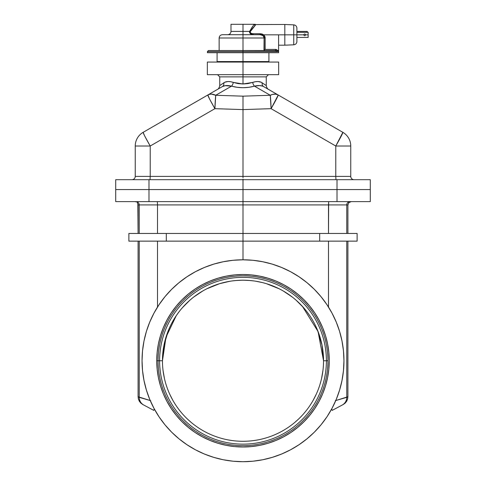 <?xml version="1.0" encoding="UTF-8"?>
<svg xmlns="http://www.w3.org/2000/svg" width="486" height="486" viewBox="0 0 486 486"><rect width="100%" height="100%" fill="white"/><g stroke="black" fill="none" stroke-linecap="round" stroke-linejoin="round"><path stroke-width="0.73" d="M250.211 280.531L243 280.185L235.789 280.531M192.256 298.197L189.194 300.816M183.58 306.374L180.938 309.418M176.248 315.681L165.969 337.229L162.458 360.746L156.753 360.746A86.247 86.247 0 0 1 243 274.499A86.247 86.247 0 0 1 329.247 360.746A86.247 86.247 0 0 0 328.84 352.368M323.542 360.296L323.542 360.746A80.542 80.542 0 0 1 243 441.288A80.542 80.542 0 0 1 162.458 360.746A80.542 80.542 0 0 0 243 441.288A80.542 80.542 0 0 0 323.542 360.746A80.542 80.542 0 0 0 243 280.203A80.542 80.542 0 0 0 162.458 360.746A80.542 80.542 0 0 1 243 280.203A80.542 80.542 0 0 1 323.542 360.746L326.398 360.746A83.398 83.398 0 0 0 243 277.354A83.398 83.398 0 0 0 159.602 360.746A83.398 83.398 0 0 1 243 277.354A83.398 83.398 0 0 1 326.398 360.746L327.916 360.746A84.916 84.916 0 0 0 243 275.829A84.916 84.916 0 0 0 158.084 360.746A84.916 84.916 0 0 1 243 275.829A84.916 84.916 0 0 1 327.916 360.746L323.542 360.746L318.075 331.58L302.42 306.374M296.806 300.816L293.744 298.197M343.954 360.746A100.954 100.954 0 0 1 243 461.7A100.954 100.954 0 0 1 142.046 360.746L142.532 350.856L143.99 341.05L146.395 331.44L149.731 322.115L153.971 313.16L159.062 304.661L164.961 296.703L171.619 289.364L178.957 282.712L186.916 276.807L195.408 271.717L204.369 267.482L213.694 264.141L223.305 261.735L233.104 260.283L243 259.797L252.896 260.283L262.695 261.735L272.306 264.141L281.631 267.482L290.592 271.717L299.084 276.807L307.043 282.712L314.381 289.364L321.039 296.703L326.938 304.661L332.029 313.16L336.269 322.115L339.605 331.44L342.01 341.05L343.468 350.856L343.954 360.746L343.468 370.642L342.01 380.441L339.605 390.051L336.269 399.383L332.029 408.337L326.938 416.836L321.039 424.788L314.381 432.133L307.043 438.785L299.084 444.684L290.592 449.781L281.631 454.015L272.306 457.35L262.695 459.762L252.896 461.214L243 461.7L233.104 461.214L223.305 459.762L213.694 457.35L204.369 454.015L195.408 449.781L186.916 444.684L178.957 438.785L171.619 432.133L164.961 424.788L159.062 416.836L153.971 408.337L149.731 399.383L146.395 390.051L143.99 380.441L142.532 370.642L142.046 360.746A100.954 100.954 0 0 1 243 259.797A100.954 100.954 0 0 1 343.954 360.746M328.828 352.222A86.247 86.247 0 0 0 327.6 343.954M327.582 343.888A86.247 86.247 0 0 0 304.048 299.819M303.926 299.704A86.247 86.247 0 0 0 259.858 276.163M259.797 276.151A86.247 86.247 0 0 0 251.529 274.924M251.377 274.906A86.247 86.247 0 0 0 234.623 274.906M234.471 274.924A86.247 86.247 0 0 0 226.203 276.151M226.142 276.163A86.247 86.247 0 0 0 182.074 299.704M181.952 299.819A86.247 86.247 0 0 0 158.418 343.888M158.4 343.954A86.247 86.247 0 0 0 157.172 352.222M157.16 352.368A86.247 86.247 0 0 0 156.753 360.746L162.458 360.746L164.007 345.036L168.587 329.927M243 280.185L239.677 280.276M321.556 378.533L322.971 370.332M313.136 400.349L316.283 394.158M298.416 419.199L300.214 417.438L298.416 419.199M322.412 374.202L321.641 378.144M163.654 374.585L163.588 374.202M172.718 400.087L169.729 394.189M187.584 419.199L185.786 417.438L187.584 419.199M163.029 370.332L164.444 378.533M323.542 360.746L321.999 345.054M290.446 295.664L290.804 295.925M276.57 287.536L277.312 287.882M283.763 291.284L284.267 291.582M268.849 284.468L269.918 284.839M260.976 282.238L262.379 282.573M245.746 280.252L246.293 280.27M246.311 280.276L242.028 280.209M249.573 280.477L250.551 280.562M235.485 280.556L236.457 280.471M239.732 280.27L240.26 280.252M223.645 282.566L225.03 282.238M216.088 284.832L217.157 284.462M201.781 291.551L202.249 291.272M208.707 287.87L209.478 287.512M195.208 295.913L195.609 295.622M347.909 241.141L347.909 396.74L347.593 399.091L346.652 401.266L345.169 403.119L343.244 404.504L345.169 403.119L346.652 401.266L347.593 399.091L347.909 396.74L347.909 241.141M347.909 204.928L347.909 233.462L347.909 204.928L348.875 202.601L351.208 201.635L348.875 202.601L347.909 204.928L243 204.928L243 233.462L357.119 233.462L357.119 241.141L357.119 233.462L243 233.462L243 241.141L357.119 241.141L319.685 241.141L319.685 233.462L319.685 241.141L243 241.141L243 259.797L243 201.635L370.289 201.635L370.289 189.57L370.289 201.635L337.011 201.635L337.011 189.57L370.289 189.57L243 189.57L337.011 189.57L337.011 201.635L243 201.635L243 189.57L243 204.928L157.507 204.928L157.507 233.462L157.507 204.928L139.233 204.928L139.233 233.462L139.233 204.928L138.091 204.928L138.091 233.462L137.836 203.67L138.091 204.928L139.233 204.928A3.293 3.287 90 0 0 135.946 201.635A3.293 3.287 -90 0 1 139.233 204.928L157.507 204.928L157.336 201.635L157.507 204.928L328.493 204.928L328.493 233.462L328.664 201.635L328.493 204.928L346.767 204.928L346.767 233.462L346.767 204.928A3.293 3.287 90 0 1 350.054 201.635L350.054 201.635A3.293 3.287 -90 0 0 346.767 204.928L347.909 204.928M115.711 189.57L243 189.57L148.989 189.57L148.989 201.635L243 201.635L148.989 201.635L148.989 189.57L115.711 189.57L115.711 201.635L148.989 201.635L115.711 201.635L115.711 189.57L148.989 189.57L115.711 189.57L115.711 179.692L370.289 179.692L337.011 179.692L337.011 189.57L148.989 189.57L148.989 179.692L115.711 179.692L115.711 189.57M331.671 409.012A8.778 0.407 -118 0 1 332.157 410.403L342.029 405.148M334.988 408.89L334.064 409.388M162.458 360.296L162.458 360.746M189.977 300.123L182.207 307.911M179.188 311.605L176.029 316.003M202.759 290.98L193.653 297.092M229.817 281.291L219.617 283.672L206.963 288.72M237.29 280.41L232.174 280.938M253.826 280.938L248.71 280.41M262.677 282.645L256.183 281.291M279.037 288.72L266.383 283.672M292.347 297.092L283.241 290.98M303.793 307.911L296.023 300.123M309.971 316.003L306.812 311.605M321.993 345.036L317.413 329.927M309.673 415.463L303.987 421.733L309.673 415.463L314.715 408.665L319.065 401.406L322.686 393.751L325.535 385.787L327.588 377.573L328.834 369.202L329.247 360.746A86.247 86.247 0 0 1 243 446.998A86.247 86.247 0 0 1 156.753 360.746A86.247 86.247 0 0 0 157.16 369.129M276.005 440.431L268.035 443.281L276.005 440.431L283.66 436.811L290.92 432.461L297.718 427.419L303.987 421.733M195.08 432.461L188.282 427.419L195.08 432.461L202.34 436.811L209.995 440.431L217.965 443.281L226.172 445.34L234.544 446.579L243 446.998L251.456 446.579L259.828 445.34L268.035 443.281M182.013 421.733L176.327 415.463L182.013 421.733L188.282 427.419M128.881 241.141L243 241.141L166.315 241.141L166.315 233.462L243 233.462L166.315 233.462L166.315 241.141L128.881 241.141L128.881 233.462L166.315 233.462L128.881 233.462L128.881 241.141M328.493 307.061L328.493 241.141L328.493 307.061M335.34 400.664L346.767 397.348L346.767 241.141L346.767 397.348L347.909 396.74L335.783 400.537M326.398 360.746A83.398 83.398 0 0 1 243 444.143A83.398 83.398 0 0 1 159.602 360.746A83.398 83.398 0 0 0 243 444.143A83.398 83.398 0 0 0 326.398 360.746M327.916 360.746A84.916 84.916 0 0 1 243 445.668A84.916 84.916 0 0 1 158.084 360.746A84.916 84.916 0 0 0 243 445.668A84.916 84.916 0 0 0 327.916 360.746M157.172 369.275A86.247 86.247 0 0 0 158.4 377.543M158.418 377.604A86.247 86.247 0 0 0 181.952 421.678M182.074 421.793A86.247 86.247 0 0 0 226.142 445.334M226.203 445.346A86.247 86.247 0 0 0 234.471 446.573M234.623 446.585A86.247 86.247 0 0 0 251.377 446.585M251.529 446.573A86.247 86.247 0 0 0 259.797 445.346M259.858 445.334A86.247 86.247 0 0 0 303.926 421.793M304.048 421.678A86.247 86.247 0 0 0 327.582 377.604M327.6 377.543A86.247 86.247 0 0 0 328.828 369.275M328.84 369.129A86.247 86.247 0 0 0 329.247 360.746L328.834 352.295L327.588 343.924L325.535 335.711L322.686 327.74L319.065 320.092L314.715 312.832L309.673 306.034L303.987 299.759L297.718 294.079L290.92 289.036L283.66 284.681L276.005 281.066L268.035 278.211L259.828 276.157L251.456 274.912L243 274.499L234.544 274.912L226.172 276.157L217.965 278.211L209.995 281.066L202.34 284.681L195.08 289.036L188.282 294.079L182.013 299.759L176.327 306.034L171.285 312.832L166.935 320.092L163.314 327.74L160.465 335.711L158.412 343.924L157.166 352.295L156.753 360.746L157.166 369.202L158.412 377.573L160.465 385.787L163.314 393.751L166.935 401.406L171.285 408.665L176.327 415.463M146.395 390.051L149.731 399.383M153.971 408.337L159.062 416.836L164.961 424.788M243 461.7L252.896 461.214M262.695 459.762L272.306 457.35M339.605 331.44L336.269 322.115M223.305 261.735L213.694 264.141M178.957 282.712L171.619 289.364M164.961 296.703L159.062 304.661L153.971 313.16M332.157 410.403L342.126 405.099A8.778 8.76 -118 0 0 346.767 397.348A8.778 8.76 62 0 1 342.126 405.099M294.704 422.504L298.422 419.187M150.217 400.537L139.233 397.348L139.233 241.141L139.233 397.348L138.091 396.74L138.407 399.091L139.348 401.266L140.831 403.119L142.756 404.504L140.831 403.119L139.348 401.266L138.407 399.091L138.091 396.74L138.091 241.141L138.091 396.74L150.66 400.664M154.329 409.012A8.778 0.407 118 0 0 153.843 410.403L143.971 405.148M142.756 404.504L143.874 405.099A8.778 8.76 -62 0 1 139.233 397.348A8.778 8.76 118 0 0 143.874 405.099L142.756 404.504M137.125 202.601L137.836 203.67L137.125 202.601M136.056 201.89L135.436 201.702L136.056 201.89M134.792 201.635L135.436 201.702L134.792 201.635M157.507 241.141L157.507 307.061L157.507 241.141M187.578 419.187L191.296 422.504M219.739 76.873L219.739 85.579L224.708 82.268L228.001 81.526L230.577 81.715L238.061 83.592L243 83.981L243 74.68L207.34 74.68L243 74.68L243 62.062L278.66 62.062L243 62.062L243 76.873L219.739 76.873L243 76.873L243 83.981L247.939 83.592L255.423 81.715L257.999 81.526L261.292 82.268L266.261 85.579L266.261 76.873L219.739 76.873L217.54 74.68M278.66 74.68L243 74.68L278.66 74.68L278.66 62.062M263.625 86.587L342.855 132.332A15.801 15.801 0 0 1 350.758 146.019L350.758 176.4L350.758 146.019L335.783 146.019L271.097 108.67L243 109.593L243 176.4L335.783 176.4L335.783 146.019A15.801 0.717 -60 0 0 342.855 132.332L263.625 86.587A4.392 3.445 120 0 1 262.197 82.79C267.549 86.459 267.549 86.459 262.197 82.79A4.392 3.445 -60 0 0 263.625 86.587L262.768 86.174L263.625 86.587C261.346 85.372 258.297 85.226 254.47 86.15L248.868 87.31L243 87.705L237.132 87.31L231.53 86.15L215.729 95.274L243 96.167L270.271 95.274L254.47 86.15L270.271 95.274A15.801 9.872 -60 0 1 278.168 94.989L263.625 86.587M265.702 87.79L264.73 87.225M370.289 189.57L337.011 189.57L370.289 189.57L370.289 179.692L370.289 189.57M266.261 85.579C266.942 89.485 269.444 89.758 268.46 89.381L278.168 94.989A15.801 0.717 120 0 1 271.097 108.67A15.801 0.826 -91.9 0 0 270.271 95.274L243 96.167L243 109.593L271.097 108.67L278.192 95.086M277.761 94.77L275.519 94.156M243 62.062L207.34 62.062L243 62.062L243 61.564L268.916 61.564L243 61.564L243 62.062M243 76.873L266.261 76.873L243 76.873M354.045 179.692A3.293 3.293 0 0 1 350.758 176.4A3.293 3.293 0 0 0 354.045 179.692M262.768 86.174L259.627 85.566L254.47 86.15C246.821 88.209 239.179 88.209 231.53 86.15A4.392 1.762 105.9 0 0 233.353 82.426L243 83.981L252.647 82.426A4.392 1.762 -105.9 0 0 254.47 86.15A4.392 1.762 74.1 0 1 252.647 82.426C256.602 81.113 259.785 81.235 262.197 82.79M275.501 94.156L272.427 94.454L270.271 95.274L271.097 108.67L335.783 146.019L335.783 176.4L350.758 176.4L335.783 176.4L335.954 179.692L335.783 176.4L243 176.4L243 109.593L214.903 108.67L150.217 146.019L150.217 176.4L243 176.4L243 177.657L243 176.4L150.217 176.4L150.217 146.019L214.903 108.67L243 109.593L243 107.072M350.758 146.019A15.801 15.801 0 0 0 342.855 132.332L335.783 146.019L350.758 146.019M243 104.678L243 103.603L243 104.678M243 102.619L243 103.603L243 102.619M243 189.57L243 179.692L337.011 179.692L337.011 189.57L148.989 189.57L148.989 179.692L243 179.692L243 179.14L243 189.57M219.739 85.579C219.058 89.485 216.556 89.758 217.54 89.381L220.298 87.79M209.63 99.108L207.832 94.989L143.145 132.332A15.801 0.717 60 0 0 150.217 146.019L135.242 146.019L135.242 176.4L135.242 146.019A15.801 15.801 0 0 1 143.145 132.332L222.375 86.587L225.218 85.67L224.186 85.87M221.27 87.225L207.832 94.989A15.801 9.872 60 0 1 215.729 95.274L231.53 86.15L225.231 85.67M144.494 135.564L143.145 132.332A15.801 15.801 0 0 0 135.242 146.019L150.217 146.019L144.956 136.463M223.803 82.79A4.392 3.445 -120 0 1 222.375 86.587A4.392 3.445 60 0 0 223.803 82.79C218.451 86.459 218.451 86.459 223.803 82.79C226.215 81.235 229.398 81.113 233.353 82.426A4.392 1.762 -74.1 0 1 231.53 86.15C227.703 85.226 224.654 85.372 222.375 86.587M135.242 176.4A3.293 3.293 0 0 1 131.955 179.692A3.293 3.293 0 0 0 135.242 176.4L150.217 176.4L150.046 179.692L150.217 176.4L135.242 176.4M243 105.632L243 96.167L215.729 95.274A15.801 0.826 91.9 0 0 214.903 108.67L215.729 95.274L211.489 94.132L209.551 94.308L207.808 95.086M209.636 99.12L214.903 108.67A15.801 0.717 -120 0 1 207.832 94.989M243 109.593L243 106.501M303.835 35.004L303.963 34.354L304.679 33.971L305.548 34.834L304.85 35.678L304.133 35.502L303.817 34.834L296.897 34.834L303.817 34.834M305.548 34.834L308.136 34.834L308.136 32.24L308.136 34.834L305.548 34.834L305.293 34.22L305.53 35.004L305.014 35.63M305.293 34.22L304.509 33.99L303.835 34.664M307.261 32.331L297.736 32.331L307.261 32.331L307.261 31.42L297.736 31.42L307.261 31.42L307.261 32.331M293.751 34.834L293.751 24.865L293.751 34.834L296.897 34.834L296.897 28.152L296.897 34.834L293.751 34.834L293.751 24.865C295.676 25.126 296.727 26.22 296.897 28.152L296.897 41.517C296.727 43.448 295.676 44.542 293.751 44.803L293.751 34.834L284.826 34.834L293.751 34.834L293.751 44.803L293.751 34.834M255.636 24.561L284.826 24.476L284.826 34.834L284.826 24.476L293.751 24.865M255.648 24.64L250.217 31.736L250.169 32.483L251.153 33.315L252.677 33.698L261.055 33.789L263.637 34.834L278.6 34.834L278.6 50.501L278.053 50.514L278.581 50.696L277.785 51.571L276.82 51.601L275.544 50.501L243 50.501L243 51.601L276.82 51.601L276.206 50.666L243 50.501L243 37.993L219.15 37.993L243 37.993L243 24.3L230.996 24.3L230.996 31.408L243 31.408L243 34.7L222.442 34.7L243 34.7L243 37.993L219.15 37.993C219.344 35.994 220.444 34.895 222.442 34.7L260.496 34.713L262.325 35.211L263.467 36.098M277.463 50.374L278.053 50.514L276.82 51.601L243 51.601L243 50.501L208.5 50.501L207.4 51.601L207.4 52.701L278.6 52.701L243 52.701L243 61.564L243 51.601L207.4 51.601L243 51.601L243 52.701L207.4 52.701M253.911 26.809L254.227 26.469M252.216 28.802L252.568 28.364M230.996 24.3L254.269 24.3A1.1 0.954 40.6 0 0 255.302 25.308A1.1 0.954 -139.4 0 1 254.269 24.3A1.1 0.954 -139.4 0 0 255.302 25.308A1.1 0.954 40.6 0 1 254.269 24.3L255.004 24.3L254.269 24.3L253.807 24.895L254.269 24.3L243 24.3L243 31.408L230.996 31.408L249.61 31.408L252.058 27.259L249.61 31.408L250.217 31.736L252.04 29.02M250.843 30.679L251.171 30.187L250.843 30.679M252.155 33.625L251.645 33.498M263.855 36.669L262.975 35.624L260.113 34.7L260.496 34.713L260.113 34.7L260.113 33.722L253.206 33.722L260.113 33.722L263.971 35.144L265.162 37.993L265.162 49.408L275.86 49.426L277.634 50.647L276.765 49.736M263.248 34.567L261.96 33.99M276.868 51.486L277.53 51.601A1.1 1.063 -90 0 1 278.6 50.501L277.53 51.601L278.6 50.501L278.6 34.834L284.826 34.834L263.637 34.834L262.975 35.624L261.614 34.919M252.058 27.259L252.477 26.669M252.684 26.39L253.2 25.697M243 31.408L249.61 31.408L249.567 32.471L250.284 33.656L252.848 34.688M260.873 34.755L260.496 34.713M263.989 50.495L264.098 37.313L264.184 37.993L243 37.993L243 50.501M264.098 37.307L264.165 37.647M297.736 31.42L297.736 32.331L297.736 31.42M217.084 61.564L243 61.564L217.084 61.564L217.084 52.701M243 51.601L207.4 51.601M243 37.993L265.162 37.993L265.162 49.408L275.544 49.408L275.659 50.508M255.302 25.308C255.818 24.203 255.818 24.203 255.302 25.308L250.217 31.736C250.405 33.17 251.402 33.832 253.206 33.722L253.206 34.7L253.206 33.722L260.113 33.722L260.113 34.7L243 34.7M252.495 34.652L251.815 34.5M249.567 32.471L249.537 31.76M253.267 25.6L253.807 24.895M265.137 37.537L264.269 35.478L265.162 37.993L264.184 37.993L262.975 35.624L263.637 34.834M263.971 35.144L264.584 35.94M275.86 49.426L277.026 49.912M293.751 44.803L284.826 45.192L284.826 34.834L284.826 45.192L278.6 45.192M278.6 35.849L278.6 34.834M275.769 50.52L276.704 51.145M276.406 50.793L275.544 50.501L275.544 49.408M264.056 50.471L264.864 49.706M264.591 49.979L264.184 50.38L264.184 37.993M253.206 34.7C251.007 34.816 249.804 33.722 249.61 31.408L253.036 25.91M250.217 31.736L249.61 31.408M252.92 27.945L254.221 26.469M265.058 37.094L264.755 36.25M276.759 49.73L276.176 49.487M278.053 50.514L276.935 51.37M304.679 35.697L304.351 35.63M308.136 37.428L308.136 34.834L308.136 37.428L296.897 37.428M243 280.203L244.361 280.215L243 280.203M207.34 74.68L207.34 62.062M266.261 76.873L268.46 74.68M296.897 32.24L297.736 32.24M308.136 32.24L307.261 32.24M230.996 31.408C230.801 33.413 229.708 34.506 227.703 34.7M219.15 37.993L219.15 50.501M278.6 50.501L278.6 52.701M268.916 52.701L268.916 61.564M256.152 61.564L256.152 62.062M229.848 61.564L229.848 62.062M255.004 24.3L255.6 24.476"/></g></svg>
